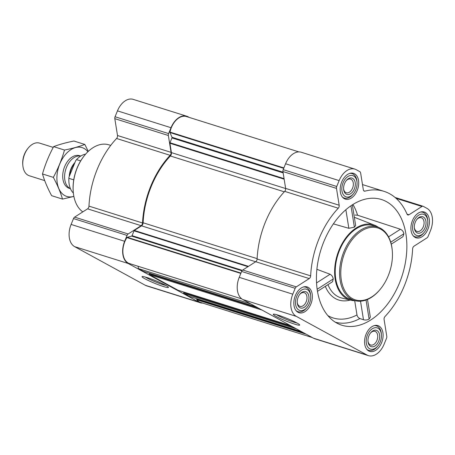 <?xml version="1.0" encoding="UTF-8"?>
<svg xmlns="http://www.w3.org/2000/svg" width="455" height="455" viewBox="0 0 455 455"><rect width="100%" height="100%" fill="white"/><g stroke="black" fill="none" stroke-linecap="round" stroke-linejoin="round"><path stroke-width="0.68" d="M165.927 285.467A12.797 1.24 22.2 0 1 155.326 281.833A12.797 1.24 22.2 0 1 145.208 277.01M399.456 283.044A65.907 42.628 -72.5 0 1 338.895 324.114A65.907 42.628 -72.5 0 1 316.595 272.875A65.907 42.628 -72.5 0 1 346.05 209.562A65.907 42.628 -72.5 0 1 378.344 198.727A65.907 42.628 -72.5 0 1 399.456 283.044M327.822 315.577A61.573 39.824 107.5 0 0 356.982 314.94C357.38 316.674 358.364 317.874 359.922 318.546L363.488 319.763C365.581 320.263 367.452 320.03 369.096 319.057L370.325 317.124L367.498 299.464M391.26 244.153L402.959 236.668L403.915 233.739C403.505 231.675 402.345 230.179 400.423 229.257L357.556 215.221L355.054 215.044M333.378 223.866L348.849 228.313L354.382 227.181L355.656 225.509L352.346 204.852M317.482 291.359L332.554 281.719L333.259 278.949C332.906 276.85 331.854 275.286 330.097 274.251L316.885 269.309M327.964 284.654A40.017 25.884 107.5 0 0 341.813 298.042L350.913 300.232A39.375 25.463 -72.5 0 1 337.348 254.726A39.375 25.463 -72.5 0 1 374.522 225.191A39.375 25.463 -72.5 0 1 378.281 227.25M355.173 300.692A39.375 25.463 -72.5 0 1 350.913 300.232M356.982 314.94L354.701 300.698M295.34 295.579A13.525 8.747 107.5 0 0 299.043 312.727A13.525 8.747 107.5 0 0 311.442 302.45A13.525 8.747 107.5 0 0 307.159 286.923A13.525 8.747 107.5 0 0 295.34 295.579M341.688 182.006A13.525 8.747 107.5 0 0 345.39 199.148A13.525 8.747 107.5 0 0 357.795 188.87A13.525 8.747 107.5 0 0 353.507 173.344A13.525 8.747 107.5 0 0 341.688 182.006M412.418 220.675A13.525 8.747 107.5 0 0 416.12 237.817A13.525 8.747 107.5 0 0 428.519 227.54A13.525 8.747 107.5 0 0 424.236 212.013A13.525 8.747 107.5 0 0 412.418 220.675M366.065 334.249A13.525 8.747 107.5 0 0 369.767 351.391A13.525 8.747 107.5 0 0 382.172 341.119A13.525 8.747 107.5 0 0 377.883 325.592A13.525 8.747 107.5 0 0 366.065 334.249M292.787 294.186L295.187 288.305A2.565 1.661 -72.5 0 1 296.296 286.866L309.258 278.579A2.565 1.661 -72.5 0 0 310.657 275.866A74.466 48.162 -72.5 0 1 338.264 208.219A2.565 1.661 -72.5 0 0 339.18 205.245L336.484 188.398A2.565 1.661 -72.5 0 1 336.734 186.487L339.134 180.607A17.973 11.625 -72.5 0 1 354.843 169.101A17.973 11.625 -72.5 0 1 356.208 169.681L359.871 171.683A2.565 1.661 -72.5 0 1 360.627 172.945L363.329 189.798A2.565 1.661 -72.5 0 0 364.284 191.145A2.565 1.661 -72.5 0 0 364.938 191.151A74.466 48.162 -72.5 0 1 383.986 191.339A74.466 48.162 -72.5 0 1 407.066 214.18A2.565 1.661 -72.5 0 0 407.862 214.97A2.565 1.661 -72.5 0 0 408.994 214.766L421.95 206.473A2.565 1.661 -72.5 0 1 423.082 206.269A2.565 1.661 -72.5 0 1 423.275 206.348L426.938 208.35A17.973 11.625 -72.5 0 1 430.493 230.554L428.092 236.435A2.565 1.661 -72.5 0 1 426.978 237.874L414.022 246.161A2.565 1.661 -72.5 0 0 412.622 248.874A74.466 48.162 -72.5 0 1 385.015 316.521A2.565 1.661 -72.5 0 0 384.094 319.495L386.79 336.342A2.565 1.661 -72.5 0 1 386.54 338.253L384.139 344.134A17.973 11.625 -72.5 0 1 368.431 355.639A17.973 11.625 -72.5 0 1 367.066 355.059L296.341 316.39A17.973 11.625 -72.5 0 1 292.787 294.186L239.233 277.34L241.633 271.459A2.565 1.661 -72.5 0 1 242.748 270.02L255.704 261.727L309.258 278.579M200.308 302.746L146.755 285.899A17.973 11.625 -72.5 0 1 145.39 285.319L74.66 246.65A17.973 11.625 -72.5 0 1 71.105 224.446L73.505 218.565A2.565 1.661 -72.5 0 1 74.62 217.126L87.576 208.839L141.13 225.686L128.173 233.972A2.565 1.661 -72.5 0 0 127.059 235.411L124.659 241.292A17.973 11.625 -72.5 0 0 128.213 263.496L198.937 302.165A17.973 11.625 -72.5 0 0 200.308 302.746A17.973 11.625 -72.5 0 0 202.742 303.098M117.504 135.505L171.057 152.357L168.356 135.505A2.565 1.661 -72.5 0 1 168.606 133.594L171.006 127.713A17.973 11.625 -72.5 0 1 186.715 116.207L133.167 99.361A17.973 11.625 -72.5 0 0 117.458 110.866L115.058 116.747A2.565 1.661 -72.5 0 0 114.808 118.658L117.504 135.505A2.565 1.661 -72.5 0 1 116.582 138.479A74.466 48.162 -72.5 0 0 88.975 206.126A2.565 1.661 -72.5 0 1 87.576 208.839M285.649 188.552L171.416 152.613L169.914 143.251A0.682 0.444 -72.5 0 1 169.982 142.745L171.95 137.916A0.682 0.444 -72.5 0 0 171.979 137.262L169.999 132.564A0.682 0.444 -72.5 0 1 169.971 132.087A17.29 11.182 -72.5 0 1 186.459 116.543L298.855 151.902M250.938 303.997L138.445 268.604L138.07 266.266M143.706 271.459A0.682 0.444 -72.5 0 1 143.598 271.425L138.445 268.604M178.087 290.256A0.682 0.444 -72.5 0 1 177.979 290.222L149.496 274.649A0.682 0.444 -72.5 0 1 149.359 273.802L149.558 273.307M301.528 331.655L189.03 296.268L183.877 293.447A0.682 0.444 -72.5 0 1 183.74 292.599L183.939 292.104M88.975 206.126L142.529 222.978A2.565 1.661 -72.5 0 1 141.13 225.686M142.529 222.978A74.466 48.162 -72.5 0 1 170.136 155.326A2.565 1.661 -72.5 0 0 171.057 152.357M186.715 116.207A17.973 11.625 -72.5 0 1 188.08 116.793L189.217 117.413M165.62 285.296A14.259 1.382 22.2 0 1 168.435 287.27A14.259 1.382 22.2 0 1 154.723 283.311A14.259 1.382 22.2 0 1 142.153 276.543A14.259 1.382 22.2 0 1 151.777 279.194A14.259 1.382 22.2 0 1 165.62 285.296M241.793 298.895L129.538 263.582A17.29 11.182 -72.5 0 1 126.917 237.59A0.682 0.444 -72.5 0 1 127.252 237.311L131.643 236.1A0.682 0.444 -72.5 0 0 132.064 235.662L134.032 230.827A0.682 0.444 -72.5 0 1 134.333 230.446L141.533 225.839A2.912 1.883 -72.5 0 0 143.115 222.774A73.608 47.61 -72.5 0 1 170.375 155.98A2.912 1.883 -72.5 0 0 171.416 152.613M312.38 337.587L200.564 302.41A17.29 11.182 -72.5 0 1 196.827 299.811A0.682 0.444 -72.5 0 1 196.708 299.39L196.736 298.69M354.843 169.101L301.29 152.254A17.973 11.625 -72.5 0 0 285.581 163.76L283.186 169.641A2.565 1.661 -72.5 0 0 282.93 171.552L285.632 188.398A2.565 1.661 -72.5 0 1 284.711 191.373A74.466 48.162 -72.5 0 0 257.103 259.02A2.565 1.661 -72.5 0 1 255.704 261.727M368.431 355.639L314.883 338.793A17.973 11.625 -72.5 0 1 313.518 338.207L242.788 299.544A17.973 11.625 -72.5 0 1 239.233 277.34M296.859 322.936A14.259 1.382 22.2 0 1 299.674 324.91A14.259 1.382 22.2 0 1 285.962 320.951A14.259 1.382 22.2 0 1 273.392 314.183A14.259 1.382 22.2 0 1 283.016 316.834A14.259 1.382 22.2 0 1 296.859 322.936M354.439 300.482L350.077 299.111A38.516 24.911 -72.5 0 1 339.538 250.284A38.516 24.911 -72.5 0 1 373.197 225.629L377.553 226.999A38.516 24.911 107.5 0 0 343.895 251.655A38.516 24.911 107.5 0 0 354.439 300.482A38.516 24.911 107.5 0 0 380.027 289.551L380.334 289.175A37.663 24.36 107.5 0 0 392.312 251.097A37.663 24.36 107.5 0 0 372.69 227.278A37.663 24.36 107.5 0 0 345.009 252.121A37.663 24.36 107.5 0 0 348.16 295.312A37.663 24.36 107.5 0 0 380.334 289.175M369.096 319.057L366.048 300.033M363.488 319.763L360.519 301.199M354.382 227.181L350.959 205.774M348.849 228.313L345.868 209.715M317.152 289.249L333.259 278.949M316.543 282.925L330.097 274.251M390.72 242.179L403.915 233.739M388.553 236.85L400.423 229.257M110.747 145.373L108.54 144.73A36.269 23.455 107.5 0 0 84.784 155.127L84.471 155.502A35.41 22.904 107.5 0 0 77.049 168.123A35.41 22.904 107.5 0 0 73.209 191.299L73.249 191.788A36.269 23.455 107.5 0 0 82.81 211.888M84.784 155.127A36.269 23.455 107.5 0 0 77.179 168.049A36.269 23.455 107.5 0 0 73.249 191.788M392.312 251.097L392.273 250.614A38.516 24.911 107.5 0 0 377.553 226.999M297.166 323.107A12.797 1.24 22.2 0 1 286.565 319.473A12.797 1.24 22.2 0 1 276.447 314.65M366.736 349.224A12.837 8.304 107.5 0 0 368.726 350.35A12.837 8.304 107.5 0 0 377.258 346.704L377.877 345.948A11.125 7.195 107.5 0 0 381.415 334.698A11.125 7.195 107.5 0 0 375.62 327.663A11.125 7.195 107.5 0 0 367.441 335.005A11.125 7.195 107.5 0 0 368.374 347.762A11.125 7.195 107.5 0 0 377.877 345.948M381.415 334.698L381.341 333.725A12.837 8.304 107.5 0 0 376.433 325.854A12.837 8.304 107.5 0 0 374.158 325.638M368.914 335.807A8.56 5.534 107.5 0 0 367.987 341.409A8.56 5.534 107.5 0 0 375.318 345.772A8.56 5.534 107.5 0 0 379.214 333.384A8.56 5.534 107.5 0 0 370.711 332.759A8.56 5.534 107.5 0 0 368.914 335.807M296.006 310.555A12.837 8.304 107.5 0 0 298.002 311.681A12.837 8.304 107.5 0 0 306.528 308.035L307.153 307.279A11.125 7.195 107.5 0 0 310.691 296.034A11.125 7.195 107.5 0 0 304.896 288.993A11.125 7.195 107.5 0 0 296.711 296.336A11.125 7.195 107.5 0 0 297.644 309.093A11.125 7.195 107.5 0 0 307.153 307.279M310.691 296.034L310.611 295.056A12.837 8.304 107.5 0 0 305.709 287.185A12.837 8.304 107.5 0 0 303.428 286.969M298.19 297.138A8.56 5.534 107.5 0 0 297.257 302.74A8.56 5.534 107.5 0 0 304.594 307.102A8.56 5.534 107.5 0 0 308.49 294.715A8.56 5.534 107.5 0 0 299.982 294.089A8.56 5.534 107.5 0 0 298.19 297.138M342.359 196.975A12.837 8.304 107.5 0 0 344.35 198.101A12.837 8.304 107.5 0 0 352.881 194.456L353.501 193.705A11.125 7.195 107.5 0 0 357.038 182.455A11.125 7.195 107.5 0 0 351.243 175.414A11.125 7.195 107.5 0 0 343.064 182.756A11.125 7.195 107.5 0 0 343.997 195.513A11.125 7.195 107.5 0 0 353.501 193.705M357.038 182.455L356.965 181.477A12.837 8.304 107.5 0 0 352.056 173.605A12.837 8.304 107.5 0 0 349.776 173.389M344.537 183.564A8.56 5.534 107.5 0 0 343.61 189.166A8.56 5.534 107.5 0 0 350.941 193.523A8.56 5.534 107.5 0 0 354.837 181.136A8.56 5.534 107.5 0 0 346.335 180.51A8.56 5.534 107.5 0 0 344.537 183.564M413.083 235.644A12.837 8.304 107.5 0 0 415.079 236.771A12.837 8.304 107.5 0 0 423.605 233.125L424.231 232.368A11.125 7.195 107.5 0 0 427.768 221.124A11.125 7.195 107.5 0 0 421.973 214.083A11.125 7.195 107.5 0 0 413.794 221.426A11.125 7.195 107.5 0 0 414.721 234.183A11.125 7.195 107.5 0 0 424.231 232.368M427.768 221.124L427.689 220.146A12.837 8.304 107.5 0 0 422.786 212.275A12.837 8.304 107.5 0 0 420.505 212.058M415.267 222.228A8.56 5.534 107.5 0 0 414.34 227.83A8.56 5.534 107.5 0 0 421.671 232.192A8.56 5.534 107.5 0 0 425.567 219.805A8.56 5.534 107.5 0 0 417.059 219.179A8.56 5.534 107.5 0 0 415.267 222.228M367.964 340.994A7.172 4.635 107.5 0 0 370.666 345.015A7.172 4.635 107.5 0 0 377.24 339.566A7.172 4.635 107.5 0 0 374.965 331.337A7.172 4.635 107.5 0 0 370.45 333.088M414.312 227.415A7.172 4.635 107.5 0 0 417.013 231.436A7.172 4.635 107.5 0 0 423.588 225.987A7.172 4.635 107.5 0 0 421.319 217.757A7.172 4.635 107.5 0 0 416.803 219.509M343.588 188.745A7.172 4.635 107.5 0 0 346.289 192.766A7.172 4.635 107.5 0 0 352.864 187.318A7.172 4.635 107.5 0 0 350.589 179.088A7.172 4.635 107.5 0 0 346.073 180.84M297.234 302.325A7.172 4.635 107.5 0 0 299.936 306.346A7.172 4.635 107.5 0 0 306.511 300.897A7.172 4.635 107.5 0 0 304.241 292.667A7.172 4.635 107.5 0 0 299.72 294.419M85.591 154.171A21.396 13.838 107.5 0 0 76.537 159.603L75.786 160.473L68.944 177.24A20.913 13.525 107.5 0 0 68.904 181.892A20.913 13.525 107.5 0 0 68.915 182.028M68.944 177.24L68.893 178.332A21.396 13.838 107.5 0 0 68.921 182.171A21.396 13.838 107.5 0 0 73.363 193.034M68.893 178.332L73.733 179.856M76.537 159.603L80.666 160.899M53.224 147.397L39.636 143.126A17.119 11.074 107.5 0 0 28.267 147.983L27.692 148.677A15.544 10.056 107.5 0 0 24.433 154.217A15.544 10.056 107.5 0 0 22.75 164.392L22.824 165.29A17.119 11.074 107.5 0 0 29.365 175.784L44.715 180.612M28.267 147.983A17.119 11.074 107.5 0 0 24.678 154.08A17.119 11.074 107.5 0 0 22.824 165.29M80.689 156.088A17.119 11.074 107.5 0 0 66.515 167.247A17.119 11.074 107.5 0 0 70.44 188.654M62.511 199.097L51.637 195.673C47.565 188.114 44.516 180.874 42.48 173.958C45.13 164.647 48.85 155.536 53.627 146.635C59.377 144.445 66.151 142.58 73.938 141.027L84.812 144.451C79.062 146.641 72.288 148.506 64.502 150.053C61.852 159.369 58.132 168.475 53.349 177.376C57.427 184.94 60.475 192.175 62.511 199.097L73.881 196.412M42.48 173.958L53.349 177.376M53.627 146.635L64.502 150.053M88.293 151.367L84.812 144.451M80.512 156.054A17.119 11.074 107.5 0 0 68.216 160.552A17.119 11.074 107.5 0 0 62.773 177.854A17.119 11.074 107.5 0 0 68.017 187.796A17.119 11.074 107.5 0 0 70.28 188.58M87.895 151.748A25.594 16.551 107.5 0 0 61.323 160.649A25.594 16.551 107.5 0 0 64.826 195.605A25.594 16.551 107.5 0 0 73.869 196.338M335.301 322.191A64.98 42.031 107.5 0 0 359.922 318.546M352.938 204.477A60.714 39.267 -72.5 0 1 357.556 215.221M325.319 286.343A42.798 27.681 107.5 0 0 350.185 300.055M284.159 179.19L169.914 143.251M256.097 306.818L143.598 271.425M261.989 310.037L149.496 274.649M290.478 325.615L177.979 290.222M296.37 328.834L183.877 293.447M73.505 218.565L127.059 235.411M71.105 224.446L124.659 241.292M74.62 217.126L128.173 233.972M116.582 138.479L170.136 155.326M114.808 118.658L168.356 135.505M115.058 116.747L168.606 133.594M117.458 110.866L171.006 127.713M145.39 285.319L198.937 302.165M74.66 246.65L128.213 263.496M248.475 266.357L134.333 230.446M255.676 261.75L141.533 225.839M284.068 178.633L169.982 142.745M283.146 172.894L171.95 137.916M283.038 172.2L171.979 137.262M283.715 168.339L169.999 132.564M283.886 167.923L169.971 132.087M306.243 334.237L196.827 299.811M304.588 333.327L196.708 299.39M292.912 326.946L183.74 292.599M258.531 308.149L149.359 273.802M240.831 273.427L126.917 237.59M240.968 273.085L127.252 237.311M241.975 270.81L131.643 236.1M242.344 270.355L132.064 235.662M247.975 266.675L134.032 230.827M284.29 191.817L170.375 155.98M257.12 258.639L143.115 222.774M241.633 271.459L295.187 288.305M242.748 270.02L296.296 286.866M257.103 259.02L310.657 275.866M284.711 191.373L338.264 208.219M285.632 188.398L339.18 205.245M282.93 171.552L336.484 188.398M283.186 169.641L336.734 186.487M285.581 163.76L339.134 180.607M363.738 190.77L364.938 191.151M407.054 214.151L408.994 214.766M396.072 198.335L421.95 206.473M313.518 338.207L367.066 355.059M242.788 299.544L296.341 316.39M74.973 162.469A15.396 9.959 107.5 0 0 70.94 168.868A15.396 9.959 107.5 0 0 69.234 176.529M74.557 163.481A15.322 9.908 107.5 0 0 71.304 168.993A15.322 9.908 107.5 0 0 69.695 175.397M374.522 225.191L354.337 217.28M290.506 325.626L178.036 290.244M256.119 306.829L143.649 271.447M362.493 184.576L383.986 191.339M395.054 197.453L423.082 206.269M367.35 349.918L368.726 350.35M375.057 325.422L376.433 325.854M296.626 311.248L298.002 311.681M304.332 286.752L305.709 287.185M342.973 197.669L344.35 198.101M350.68 173.173L352.056 173.605M413.703 236.338L415.079 236.771M421.41 211.842L422.786 212.275M69.314 188.353L70.462 188.711M79.591 155.69L80.74 156.054"/></g></svg>
